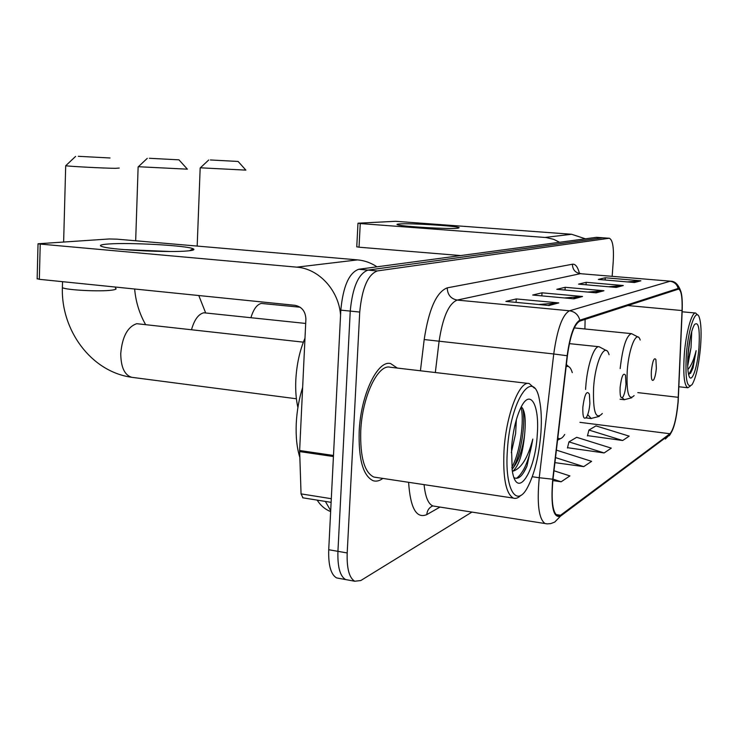 <?xml version="1.0" encoding="UTF-8"?>
<svg xmlns="http://www.w3.org/2000/svg" width="738" height="738" viewBox="0 0 738 738"><rect width="100%" height="100%" fill="white"/><g stroke="black" fill="none" stroke-linecap="round" stroke-linejoin="round"><path stroke-width="1.11" d="M603.094 237.793L596.396 237.332L358.696 269.278C349.028 272.839 343.069 286.464 340.818 310.135L328.724 549.727C328.272 565.216 330.892 574.607 336.574 577.909L339.286 578.408M602.946 237.774L367.976 270.099C358.419 273.687 352.506 287.359 350.246 311.095L337.93 551.341C337.469 566.867 340.034 576.277 345.642 579.57L348.327 580.059L345.642 579.57C340.034 576.277 337.469 566.867 337.93 551.341L350.246 311.095C352.506 287.359 358.419 273.687 367.976 270.099L602.697 237.793L609.265 238.245L377.312 270.929C367.865 274.545 362.007 288.254 359.729 312.063L347.192 552.956C346.703 568.528 349.231 577.955 354.766 581.24L360.79 580.538L471.942 512.08M397.33 368.077L390.605 363.566C377.579 359.84 360.707 394.931 359.185 431.509C358.474 459.488 363.124 475.89 373.142 480.715C376.269 481.693 379.498 480.927 382.847 478.418C379.498 480.927 376.269 481.693 373.142 480.715C363.124 475.89 358.474 459.488 359.185 431.509C360.707 394.931 377.579 359.84 390.605 363.566L397.33 368.077M678.019 402.026C676.377 418.806 673.693 429.378 669.966 433.741L560.548 515.253L557.467 515.917C552.531 512.347 551.046 500.106 552.993 479.202L567.402 355.79C570.17 335.845 574.284 324.286 579.754 321.131L678.573 289.111C681.294 290.209 682.456 297.359 682.05 310.56L678.019 402.026M678.167 401.933L682.207 310.375C682.622 295.91 681.266 288.604 678.157 288.457L579.819 320.2C574.21 323.429 569.994 335.273 567.153 355.734L552.734 479.22C550.603 506.167 553.186 518.482 560.483 516.166L669.91 434.433C673.729 429.959 676.488 419.119 678.167 401.933M587.522 435.623L622.66 440.512L629.182 436.14L595.953 425.891L588.933 430.051L587.448 435.927M567.513 447.698L604.136 452.947L611.285 448.141L576.673 437.311L568.97 441.868L567.43 448.021M612.162 276.252L613.26 261.197C613.97 247.331 612.641 239.675 609.265 238.245M549.146 305.495L505.881 301.408L516.286 298.936L558.767 302.903L549.146 305.495M616.267 287.433L578.564 284.13L586.193 282.313L623.306 285.532L616.267 287.433M634.477 282.525L598.324 279.425L605.28 277.774L640.879 280.8L634.477 282.525M573.943 298.825L532.698 295.034L542.033 292.82L582.559 296.501L573.943 298.825M596.193 292.829L556.793 289.305L565.207 287.303L603.952 290.744L596.193 292.829M552.836 480.586L561.157 481.785L569.902 475.918L553.98 470.761M554.93 462.634L583.73 466.637L591.618 461.342L556.387 450.125M565.207 287.303L565.022 290.043M587.688 292.073L603.952 290.744M542.033 292.82L541.821 295.873M564.542 297.958L582.559 296.501M605.28 277.774L605.114 280.006M627.401 281.916L640.879 280.8M586.193 282.313L586.018 284.776M608.527 286.75L623.306 285.532M516.286 298.936L516.065 302.377M538.712 304.508L558.767 302.903M583.73 466.637L555.52 457.597M604.136 452.947L568.97 441.868M622.66 440.512L588.933 430.051M561.157 481.785L553.002 479.128M399.35 223.955C409.987 223.033 457.366 225.957 459.156 227.664L457.375 228.273C448.584 229.241 402.92 226.603 397.8 224.841C396.343 224.426 396.859 224.131 399.35 223.955M585.372 238.808L571.581 234.26L395.522 221.299L358.262 223.19L360.255 223.559L359.028 247.202L460.687 255.569M559.589 242.276L553.62 239.315L546.138 237.544L360.255 223.559M359.028 247.202L356.768 246.796M686.349 354.489C685.076 379.221 687.004 389.249 692.133 384.553C696.045 377.607 698.849 365.052 700.537 346.869C701.58 332.773 701.137 322.866 699.209 317.174C695.851 307.202 688.231 328.65 686.349 354.489M697.576 314.969L695.63 313.032C691.672 312.036 685.916 332.7 684.292 354.489C683.028 374.563 684.191 385.651 687.788 387.754L690.159 386.269M687.687 366.122L691.026 347.727L687.659 362.579M698.96 347.727C700.002 328.668 698.499 320.975 694.43 324.655C691.488 329.997 689.366 339.637 688.065 353.567C687.299 364.231 687.622 371.731 689.043 376.048C691.727 384.101 697.539 367.081 698.96 347.727M691.026 347.727L691.69 332.34M688.674 374.867L693.028 367.958L696.119 350.698C693.812 359.812 691.063 366.085 687.871 369.507M696.119 350.698C694.154 362.644 691.635 370.541 688.563 374.406M693.028 367.958L690.473 373.419M690.224 337.792L687.927 355.513M210.395 159.971L238.088 161.447L210.395 159.971M238.153 161.511L245.874 170.118L200.367 167.812M651.377 370.845C651.036 378.723 651.792 381.721 653.674 379.849C654.966 377.524 655.851 373.649 656.35 368.216L655.898 359.48C654.089 357.174 652.586 360.956 651.377 370.845M149.399 158.283L178.965 159.842L149.399 158.283M179.048 159.934L187.387 169.168L138.375 166.723M620.123 387.404C619.8 396.131 620.769 399.286 623.038 396.85C624.496 394.203 625.483 390.015 625.99 384.295L625.501 375.264C623.342 372.146 621.544 376.195 620.123 387.404M78.302 156.308L110.036 157.978L78.302 156.308M119.224 168.052L115.368 168.329C103.643 168.199 69.99 166.447 65.71 165.746L66.014 165.45M582.845 407.145C582.577 416.952 583.841 420.236 586.645 416.998C588.297 413.935 589.376 409.406 589.883 403.418L589.404 394.258C586.784 389.904 584.597 394.203 582.845 407.145M304.988 338.198C299.72 350.532 296.658 364.48 295.809 380.033C295.357 390.245 296.058 399.406 297.903 407.505M108.385 244.001C129.676 242.332 187.221 245.56 193.153 248.78C195.155 249.702 193.227 250.431 187.387 250.948C170.192 252.664 116.023 250.154 103.8 247.055C98.126 245.671 99.658 244.647 108.385 244.001M170.349 251.492L124.095 249.601M376.998 266.815C370.956 262.82 364.48 260.505 357.57 259.887L116.918 239.158L109.261 238.964L38.035 243.771L40.23 244.075L39.335 279.315L295.034 305.32C301.934 306.796 305.56 311.427 305.892 319.203L299.637 450.521L333.484 455.457M340.569 315.098C338.779 290.283 318.844 268.687 296.814 267.156L40.23 244.075M39.335 279.315L37.158 278.613M303.014 497.846L301.049 493.879L299.637 450.521M507.375 450.503C504.524 489.156 516.397 508.62 527.467 487.541C534.607 473.897 539.091 455.549 540.945 432.496C541.775 419.756 541.286 408.99 539.496 400.19C533.685 365.956 510.142 399.802 507.375 450.503M534.349 388.105L529.229 383.548C519.543 380.199 506.019 414.904 504.008 450.604C502.809 477.929 505.917 493.759 513.353 498.095C515.733 498.943 518.242 498.012 520.871 495.299M528.408 383.446L390.227 367.238C377.994 363.705 362.183 396.629 360.744 430.909C360.07 457.173 364.443 472.551 373.862 477.062L376.398 477.449M302.645 387.422C299.028 398.806 296.907 410.789 296.261 423.372C295.698 436.656 296.888 447.984 299.822 457.357M516.36 419.664L515.613 433.593L511.314 452.652M514.063 477.67C518.344 479.857 522.652 475.973 526.997 466.029L532.799 439.082C527.855 458.012 521.194 468.713 512.818 471.204C518.897 465.826 522.827 453.685 524.598 434.783C522.283 450.918 518.094 462.394 512.034 469.202M537.273 434.461C539.635 405.014 530.327 388.004 520.963 407.422C515.973 417.92 512.827 431.536 511.526 448.27L512.218 470.364C516.683 500.982 535.391 472.209 537.273 434.461M524.598 434.783C526.065 419.461 524.958 410.134 521.277 406.813M532.799 439.082C529.33 459.617 523.879 472.717 516.462 478.372M521.037 407.275C524.469 420.568 520.364 451.73 511.821 467.569M526.997 466.029L523.353 473.012M522.781 408.538C525.807 422.477 521.545 452.634 513.224 467.966M596.396 237.332L609.016 238.263M328.724 549.727L347.192 552.956M340.818 310.135L359.729 312.063M358.696 269.278L377.312 270.929M325.375 501.434L330.698 510.696M669.966 433.741L579.939 422.348M439.977 507.071L426.776 514.626C427.173 510.447 429.156 507.532 432.726 505.89M426.776 514.626C416.398 518.925 410.346 508.15 408.603 482.301M424.082 484.635C425.328 496.969 428.289 504.091 432.966 505.973L434.728 506.25M579.819 320.2C578.343 314.775 574.911 311.639 569.505 310.79L670.021 281.261C674.301 281.879 677.014 284.278 678.157 288.457M567.153 355.734L553.74 353.972C557.255 328.954 562.504 314.563 569.505 310.79L457.173 300.08C448.713 303.567 442.671 317.405 439.055 341.574L435.328 372.533M572.43 264.222C572.568 269.554 575.206 272.709 580.336 273.678L670.574 281.196L580.336 273.678L457.173 300.08C450.789 298.789 447.477 294.711 447.246 287.848L572.43 264.222C575.419 263.826 577.762 266.907 579.468 273.466M552.734 479.22L539.247 477.735L553.74 353.972L424.193 339.545C428.787 309.204 436.481 291.971 447.246 287.848M546.258 523.768L545.059 523.537C538.768 519.026 536.83 503.759 539.247 477.735L532.292 476.739M560.483 516.166L554.736 522.08L550.686 523.629L547.162 523.869L433.095 505.991M665.39 439.027L669.91 434.433M420.42 370.78L424.193 339.545M560.548 515.253L555.76 514.515M678.305 397.321L637.817 392.616M682.05 310.56L627.734 305.541M584.902 328.973L585.133 319.379M595.142 292.737L602.586 290.744M615.271 287.34L621.986 285.541M633.518 282.442L639.625 280.809M572.845 298.724L581.129 296.501M548.002 305.384L557.264 302.903M545.05 237.442L571.581 234.26M250.957 317.589C253.512 309.194 256.962 304.471 261.298 303.438L300.145 307.22M640.197 340.034C636.82 329.13 628.758 347.801 627.226 371.039C626.377 392.847 628.675 401.038 634.108 395.605M622.189 397.782L624.468 399.747M574.256 327.912L631.507 333.641C626.442 335.366 622.669 347.017 620.16 368.585M191.539 329.563C194.371 319.692 198.467 314.093 203.817 312.783L305.689 323.447M609.062 354.692C605.206 340.901 595.234 361.417 593.592 387.745C592.845 411.905 595.76 420.485 602.319 413.492M569.376 343.631L599.136 346.749C594.035 345.375 587.107 365.919 585.723 387.302L585.585 389.443M587.706 414.673L591.239 418.557M62.416 286.39L62.379 287.682C66.558 290.108 99.888 291.796 111.558 290.182C115.746 289.647 117.038 288.964 115.414 288.143M132.554 377.413L131.65 377.293C124.501 375.024 120.866 367.072 120.755 353.437C122.268 336.703 127.6 326.786 136.742 323.687L303.364 342.164M557.808 437.966C559.939 439.627 562.245 438.464 564.727 434.47M572.282 372.653C570.778 367.561 568.73 365.568 566.129 366.675M296.814 267.156L357.57 259.887M333.428 456.527L299.628 451.582M301.049 493.879L331.297 498.694M336.574 577.909L354.766 581.24M317.174 500.115C320.624 505.585 325.117 509.405 330.652 511.563M680.261 289.822C677.807 283.982 674.578 281.104 670.574 281.196M670.676 433.667L669.255 435.752M581.027 273.623L579.92 273.475M458.113 228.19L459.156 227.664M356.758 246.889L357.976 223.291M678.905 386.749L687.788 387.754M682.143 311.787L695.63 313.032M208.697 160.017L200.173 167.987L197.184 246.077M620.086 399.23L624.247 399.719L631.811 397.745M631.507 333.641L638.222 337.146M205.588 312.737L198.79 295.532M147.277 158.347L138.126 166.945L135.672 240.773M585.99 417.892L590.88 418.511L599.284 416.389M599.136 346.749L606.405 350.596M145.46 324.369C139.334 313.41 135.727 301.621 134.648 289.01M75.608 156.401L65.71 165.746M296.399 398.769L131.65 377.293C90.506 371.583 60.95 329.572 62.379 287.682L62.545 281.676M63.634 241.852L65.7 165.746M557.55 440.208L560.603 438.575M566.378 364.6L568.629 366.611M189.537 250.736L193.153 248.78M37.149 278.946L38.035 243.771M302.626 497.781L331.113 502.347M373.862 477.062L513.353 498.095"/></g></svg>
